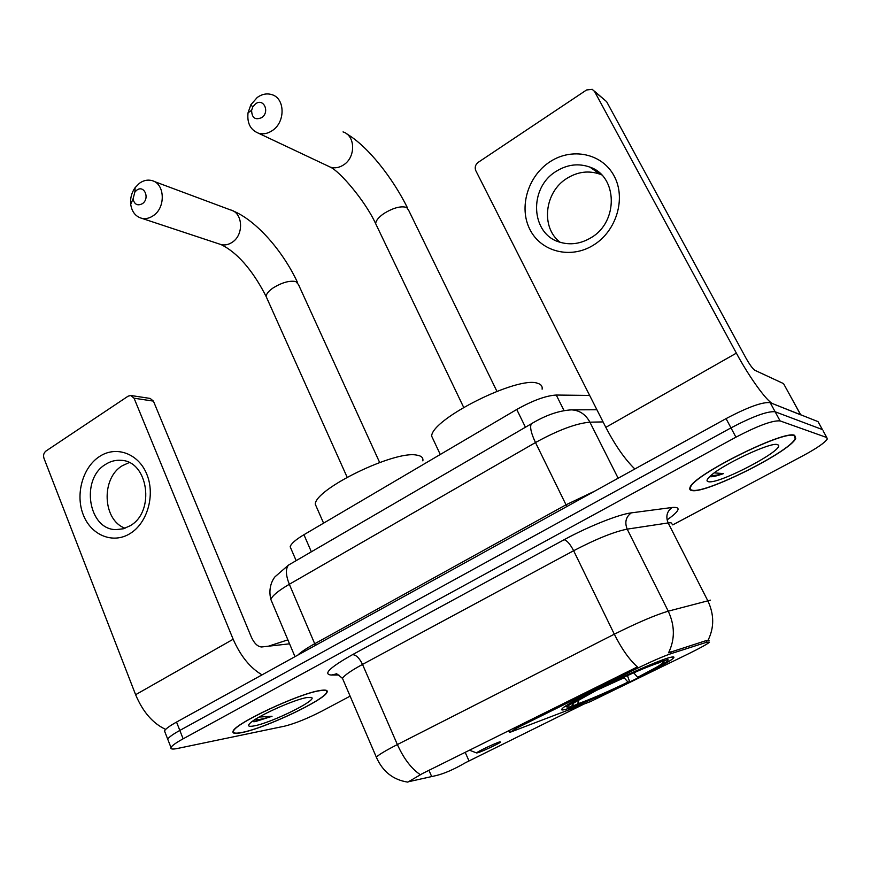 <?xml version="1.0" encoding="UTF-8"?>
<svg xmlns="http://www.w3.org/2000/svg" width="871" height="871" viewBox="0 0 871 871"><rect width="100%" height="100%" fill="white"/><g stroke="black" fill="none" stroke-linecap="round" stroke-linejoin="round"><path stroke-width="1.31" d="M635.209 669.353C650.746 661.753 662.787 656.484 671.345 653.544L706.795 642.199L709.462 642.21C707.176 644.148 700.611 647.795 689.778 653.163L590.494 701.58L510.254 732.217L515.599 728.657L635.209 669.353L634.665 668.242L637.485 666.957C629.45 659.902 621.731 648.982 614.316 634.197C637.463 622.656 655.438 614.98 668.253 611.17C674.938 625.585 675.047 639.456 668.569 652.782L706.011 640.653L709.092 640.718M671.193 657.191C656.701 659.761 567.119 702.135 562.187 708.7C560.695 710.181 561.882 710.388 565.747 709.31C584.474 704.476 666.62 665.488 673.294 658.182C674.622 656.897 673.925 656.571 671.193 657.191M291.154 549.046L290.163 546.748C291.056 543.7 295.65 539.682 303.935 534.718L516.743 409.479C532.856 400.442 546.03 395.63 556.264 395.042L589.656 395.434M794.7 435.38C784.76 429.447 693.033 475.207 690.061 487.379C689.222 489.208 689.886 490.264 692.053 490.558C706.043 493.846 790.901 451.309 795.724 438.342L794.7 435.38M320.06 690.507C299.232 693.392 234.691 723.594 233.09 731.205C232.165 733.502 235.028 733.97 241.681 732.631C264.817 728.33 324.589 700.066 327.039 692.238C327.964 690.159 325.634 689.582 320.06 690.507M583.929 704.095L465.441 762.724C453.965 769.409 444.047 773.72 435.707 775.669L408.434 781.755M818.686 422.816L818.021 421.629L770.193 402.674C762.702 401.749 747.993 407.062 726.055 418.624L176.541 722.081L179.829 730.431C172.763 734.351 168.734 737.28 167.744 739.218L168.288 740.611L167.744 739.218C168.734 737.28 172.763 734.351 179.829 730.431L730.976 427.879L179.829 730.431L183.128 738.815C176.04 742.723 171.99 745.62 170.977 747.514C170.324 749.158 172.48 749.485 177.444 748.472L284.632 726.153C295.008 723.551 307.409 718.553 321.856 711.15L350.12 696.147M770.193 402.674L775.136 411.776C767.699 410.97 752.99 416.338 730.976 427.879C752.99 416.338 767.699 410.97 775.136 411.776L822.398 429.566L775.136 411.776L780.089 420.911C772.719 420.225 757.999 425.647 735.93 437.177L183.128 738.815M823.041 430.72L826.797 437.536L780.089 420.911M376.827 758.369L376.348 757.204C382.652 771.564 393.148 779.872 407.813 782.125L422.664 773.437L634.665 668.242M672.771 524.875L803.018 455.729C816.737 448.325 824.826 442.751 827.265 439.038L826.797 437.536M176.541 722.081C169.486 726.011 165.479 728.973 164.51 730.954L165.076 732.391M692.565 490.275C706.403 493.552 790.411 451.428 795.169 438.603L794.156 435.663C784.303 429.817 693.556 475.087 690.605 487.139C689.778 488.947 690.431 489.992 692.565 490.275M709.713 476.633L710.017 476.698C712.391 477.014 716.898 475.98 723.529 473.595L714.296 472.888M777.476 444.635C771.379 441.445 720.785 465.321 709.789 476.568C706.621 479.594 706.185 481.315 708.493 481.717C718.902 484.516 786.263 449.022 778.043 444.885L777.476 444.635M723.529 473.595C718.02 475.065 713.839 475.697 710.997 475.479M549.906 161.821C571.909 147.145 602.166 153.361 614.077 175.909C626.336 198.24 616.516 231.065 593.521 245.089C570.701 259.449 541.076 251.817 529.971 229.606C518.539 207.592 527.728 176.182 549.906 161.821M560.184 242.28C570.614 245.284 580.892 243.76 591.006 237.718C618.671 222.018 617.779 176.214 589.819 167.08C578.409 163.084 567.206 164.488 556.21 171.315C528.229 187.973 530.679 234.582 560.184 242.28C540.532 227.669 544.375 191.99 566.999 178.315C577.832 171.641 588.861 170.281 600.097 174.233L601.643 174.875M800.732 414.857L773.056 403.817C767.329 402.064 749.485 377.579 736.365 353.136L594.588 91.531L592.247 89.343L586.553 89.974L478.201 162.344C475.359 164.652 474.553 167.417 475.784 170.64L605.824 427.356L736.365 353.136M634.85 468.979C624.943 459.365 615.264 445.495 605.824 427.356M594.305 91.074L606.608 101.635L745.75 357.709C749.615 364.557 752.631 368.749 754.809 370.262L783.541 383.61L800.678 414.759M242.073 732.424C264.969 728.167 324.143 700.186 326.56 692.445C327.485 690.387 325.177 689.81 319.635 690.725C299.014 693.588 235.17 723.474 233.58 731.009C232.666 733.273 235.497 733.741 242.073 732.424M254.626 721.678L252.851 721.656L255.519 721.526L272.024 716.289L259.155 717.051M306.94 697.551C294.311 699.446 257.25 716.093 250.217 723.061C247.092 726.033 248.442 726.969 254.267 725.87C271.425 722.821 317.251 700.284 311.666 697.584L306.94 697.551M287.887 639.858L268.41 646.206M272.024 716.289C264.24 718.64 258.262 719.925 254.092 720.154M255.443 103.921L252.786 106.97L251.61 110.312C251.839 117.966 255.236 120.383 261.79 117.574C270.206 111.88 263.499 97.552 255.443 103.921M272.601 130.389C267.92 133.633 263.184 134.559 258.393 133.176C250.402 129.888 246.95 123.105 248.039 112.816L250.859 104.781L257.25 97.454C262.073 94.046 266.972 93.121 271.948 94.667C285.089 98.358 285.546 121.853 272.601 130.389M542.11 389.185C542.6 386.267 541.109 384.318 537.647 383.316C518.376 375.477 431.493 418.973 431.668 436.164L434.063 441.249M627.436 675.591L629.613 681.666C605.247 693.36 586.433 701.482 573.183 706.054L572.225 705.673M594.664 690.823C576.646 700.012 567.522 705.434 567.271 707.089L569.253 707.143L573.749 704.922C571.365 705.358 571.637 704.563 574.555 702.527L596.483 690.344L594.338 690.463M604.594 685.412L604.899 685.749C631.442 673.011 651.04 664.584 663.702 660.458L664.018 659.434M573.183 706.054L577.658 703.844C589.525 699.729 606.314 692.478 628.002 682.08L629.613 681.666M663.702 660.458L658.966 662.798C647.556 666.555 630.125 674.056 606.695 685.292L604.899 685.749M628.002 682.08L623.701 677.279M578.899 699.794L577.658 703.844M596.385 689.451L596.483 690.344M667.513 658.247L667.077 659.663C668.961 659.467 668.46 660.381 665.553 662.396L637.703 677.3C654.208 668.939 662.733 663.898 663.299 662.178L662.363 661.982L667.077 659.663M636.581 671.552L633.827 672.967L637.703 677.3M662.363 661.982L661.361 661.612M136.671 190.248L134.863 192.066L133.023 199.013C134.482 204.565 137.618 206.111 142.43 203.651C150.237 198.392 144.14 184.314 136.671 190.248M153.427 215.583C149.594 218.262 145.675 219.154 141.646 218.283C135.517 216.476 131.869 211.816 130.704 204.326C130.106 198.25 131.586 192.687 135.125 187.635L139.469 183.248C143.421 180.428 147.482 179.524 151.663 180.526C164.826 183.139 166.078 207.309 153.427 215.583M477.841 752.751C482.077 751.521 497.798 744.204 500.575 742.179L500.008 741.798C495.185 743.148 475.653 752.457 476.611 752.947L477.841 752.751M422.86 460.868C423.393 457.689 421.281 455.762 416.523 455.087C394.53 450.351 315.139 488.969 315.269 504.211L317.229 508.675M99.457 456.535C116.137 445.386 138.445 453.399 146.796 474.227C155.408 494.88 147.493 522.959 130.171 533.498C112.98 544.342 91.096 535.295 83.257 514.783C75.178 494.423 82.658 467.389 99.457 456.535M130.127 525.768C155.55 511.723 148.201 460.824 120.971 460.324C115.571 459.91 110.443 461.26 105.587 464.374C80.284 479.006 88.287 529.949 116.159 529.612L123.301 528.784L130.127 525.768M125.076 528.218C102.56 520.314 100.796 478.233 122.299 465.735L129.158 462.588M262.04 674.862C250.173 667.926 240.548 656.048 233.167 639.249L134.058 398.21L130.792 395.488L128.135 396.163L45.923 451.069C43.757 452.876 43.093 455.261 43.953 458.222L135.615 694.71L233.167 639.249M165.675 729.397C152.882 723.474 142.855 711.912 135.615 694.71M130.792 395.488L150.182 398.439L153.416 401.106L251.469 637.409C254.408 643.56 257.805 646.75 261.638 646.968L289.564 643.821M515.099 727.568L515.599 728.657M706.795 642.199L706.011 640.653M671.345 653.544L670.539 651.922M564.027 410.579L556.264 395.042M525.442 427.226L516.743 409.479M311.35 551.8L303.935 534.718M672.76 524.886L671.008 522.742L668.166 522.938L627.196 529.133L668.253 611.17L710.486 600.152M707.971 640.414C714.329 627.697 714.274 614.458 707.785 600.718L668.166 522.938C665.564 516.449 666.903 511.299 672.172 507.477C681.449 506.715 679.75 510.863 667.088 519.922M420.345 774.7C411.45 768.755 403.796 758.706 397.372 744.563L614.316 634.197L573.641 550.722L362.521 664.41C350.904 670.746 344.23 675.406 342.499 678.4L343.316 680.305M338.895 675.014L331.209 675.047L336.064 674.023C335.76 672.978 337.904 674.437 342.499 678.4L376.348 757.204C378.428 754.896 385.428 750.682 397.372 744.563L362.521 664.41C359.44 658.084 356.108 654.829 352.537 654.644L564.103 539.737C588.339 526.476 618.976 514.282 631.323 512.867L672.172 507.477M331.209 675.047C322.771 674.252 329.88 667.447 352.537 654.644M735.93 437.177L726.055 418.624M631.323 512.867C625.879 516.862 624.496 522.284 627.196 529.133C614.044 531.756 596.189 538.953 573.641 550.722C570.167 544.103 566.988 540.445 564.103 539.737M431.548 776.246L428.946 770.312M468.968 760.797L465.179 752.337M818.021 421.629L822.398 429.566M603.07 421.912L589.907 422.174L618.138 478.212M570.396 409.882L571.605 409.86C579.563 410.317 585.671 414.422 589.907 422.174C576.156 423.36 558.017 430.154 535.491 442.544L566.019 504.799L594.991 490.994M532.889 422.87L531.321 423.807C529.699 426.964 531.092 433.214 535.491 442.544L289.324 584.278L314.714 643.734L566.019 504.799L566.781 506.574M290.892 563.7L288.464 565.116C285.47 568.915 285.764 575.306 289.324 584.278C278.339 590.712 272.188 595.775 270.859 599.477L272.024 602.264M297.751 655.144C301.007 652.009 306.657 648.209 314.714 643.734L315.291 645.455M800.601 414.727L783.541 383.61M606.608 101.635L594.588 91.531M376.795 226.025L375.673 223.684C375.847 220.624 378.624 217.217 384.013 213.46C393.354 207.777 400.889 205.763 406.637 207.44L408.673 210.336L496.916 391.308M327.224 165.664L330.425 167.178C334.932 168.506 339.396 167.7 343.784 164.771C355.934 157.074 355.422 135.462 343.032 131.913M596.276 690.453L624.115 677.769M267.049 298.546L266.123 296.488C266.265 293.908 268.638 291.034 273.244 287.844C282.052 282.487 289.575 280.386 295.813 281.551L298.448 284.512L379.658 462.501M219.176 243.967L221.136 244.609C224.947 245.459 228.659 244.664 232.274 242.236C244.218 234.724 242.922 212.459 230.456 209.911L154.015 181.397M153.416 401.106L134.058 398.21M508.74 730.725L509.393 732.141M296.14 560.641L290.163 546.748M672.662 656.919L673.294 658.182M170.977 747.514L164.51 730.954M596.896 409.74L571.605 409.86C559.16 410.513 545.725 415.151 531.321 423.807L288.464 565.116L274.986 576.809C272.743 579.52 267.898 587.653 270.859 599.477L294.986 656.669M776.747 444.504L778.043 444.885M589.819 167.08L600.097 174.233M310.936 697.312L311.666 697.584M407.552 208.006C392.625 177.826 367.921 146.284 346.68 133.851M251.61 110.312L248.039 112.816M252.786 106.97L250.859 104.781M463.666 407.367L375.673 223.684C364.829 200.178 339.461 171.141 330.425 167.178L258.393 133.176M567.271 707.089L565.301 706.348M431.668 436.164L440.269 454.477M662.711 661.96L663.299 662.178M297.523 282.465C283.195 251.588 256.651 220.559 232.807 210.804M133.023 199.013L130.704 204.326M134.863 192.066L135.125 187.635M347.137 477.232L266.123 296.488C255.497 275.519 240.211 254.016 221.136 244.609L141.646 218.283M315.269 504.211L323.587 523.155M476.611 752.947L469.491 750.203M116.159 529.612L117.204 529.633"/></g></svg>
